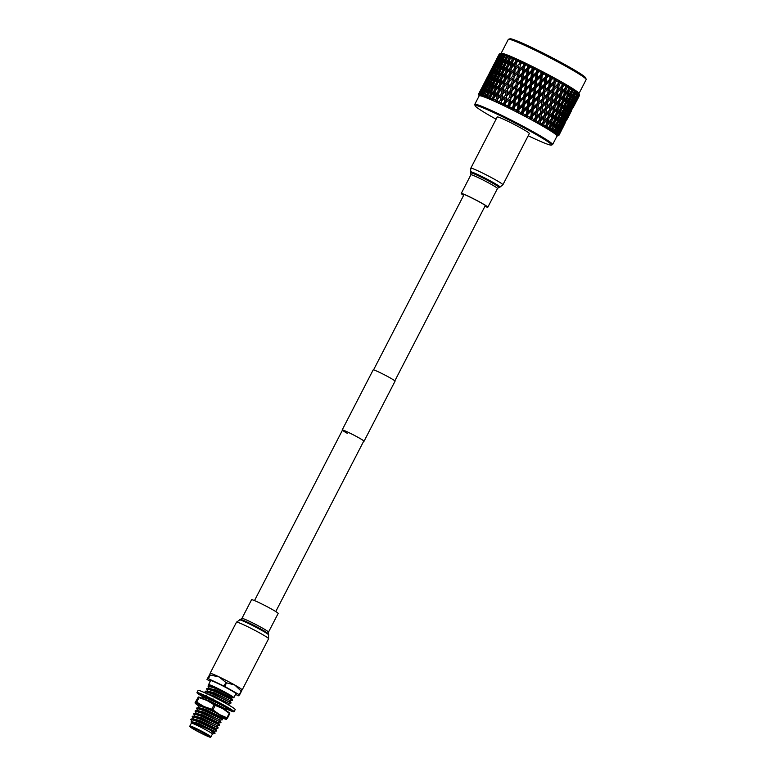 <?xml version="1.0" encoding="UTF-8"?>
<svg xmlns="http://www.w3.org/2000/svg" width="776" height="776" viewBox="0 0 776 776"><rect width="100%" height="100%" fill="white"/><g stroke="black" fill="none" stroke-linecap="round" stroke-linejoin="round"><path stroke-width="1.16" d="M275.761 611.556L363.75 441.088A11.97 0.766 -152.7 0 0 358.978 437.897A11.97 0.766 -152.7 0 0 348.23 432.329A11.97 0.766 -152.7 0 0 342.478 430.108A11.97 0.766 -152.7 0 0 347.25 433.309M363.663 441.253A12.309 0.786 -152.7 0 0 364.051 441.243L395.052 381.181A12.309 0.786 -152.7 0 0 390.153 377.893A12.309 0.786 -152.7 0 0 379.095 372.17A12.309 0.786 -152.7 0 0 373.178 369.89L342.177 429.952A12.309 0.786 -152.7 0 0 342.4 430.273M364.051 441.243A12.309 0.786 -152.7 0 0 359.152 437.955A12.309 0.786 -152.7 0 0 348.094 432.232A12.309 0.786 -152.7 0 0 342.177 429.952M198.511 705.064A14.23 0.912 27.3 0 1 198.278 704.627A14.23 0.912 27.3 0 1 208.569 709.002A14.23 0.912 27.3 0 1 222.188 716.549A14.23 0.912 27.3 0 1 223.507 717.654A14.23 0.912 27.3 0 1 221.47 717.199M198.404 697.003L198.607 697.032A17.664 1.125 27.3 0 1 206.95 700.447L199.034 697.653A20.04 1.28 27.3 0 0 198.404 697.411L195.193 703.066A17.664 1.125 -152.7 0 0 195.329 703.395A17.664 1.125 -152.7 0 0 196.813 704.55A17.664 1.125 -152.7 0 0 198.016 705.326M198.287 697.061L195.077 702.716M229.512 713.493A20.04 1.28 27.3 0 1 229.764 713.658L227.455 718.139A20.04 1.28 27.3 0 0 227.203 717.965A20.04 1.28 27.3 0 0 226.941 717.79L229.25 713.319A20.04 1.28 27.3 0 1 229.512 713.493M214.079 704.773A20.04 1.28 27.3 0 1 215.224 705.365L212.915 709.836A20.04 1.28 27.3 0 0 211.77 709.245L214.079 704.773L206.95 700.447A17.664 1.125 27.3 0 1 222.634 708.575A17.664 1.125 27.3 0 1 229.512 712.989L229.783 713.27M196.095 701.882A20.04 1.28 27.3 0 1 196.726 702.135L199.034 697.653M226.941 717.79L219.53 714.58L212.915 709.836M229.25 713.319L222.634 708.575L215.224 705.365M226.437 718.974L227.455 718.139M211.77 709.245L203.855 706.451L196.726 702.135M221.218 717.46A17.664 1.125 -152.7 0 0 226.233 719.342A17.664 1.125 -152.7 0 0 226.553 719.323A17.664 1.125 -152.7 0 0 219.53 714.58A17.664 1.125 -152.7 0 0 203.855 706.451A17.664 1.125 27.3 0 0 195.193 703.066M225.603 708.983L227.96 709.215M230.036 710.088A17.499 1.115 -152.7 0 0 231.073 710.205A17.499 1.115 -152.7 0 0 224.099 705.539A17.499 1.115 -152.7 0 0 208.375 697.401A17.499 1.115 -152.7 0 0 199.975 694.161A17.499 1.115 -152.7 0 0 201.071 695.228M226.301 708.944A20.884 1.339 -152.7 0 0 228.163 709.778L230.996 710.234M228.28 709.827A20.884 1.339 -152.7 0 0 234.08 711.767A20.884 1.339 -152.7 0 0 225.758 706.189A20.884 1.339 -152.7 0 0 206.998 696.47A20.884 1.339 -152.7 0 0 196.959 692.609A20.884 1.339 -152.7 0 0 201.935 696.237M234.08 711.767L235.215 709.565A20.884 1.339 -152.7 0 0 226.893 703.987A20.884 1.339 -152.7 0 0 208.133 694.268A20.884 1.339 -152.7 0 0 198.103 690.407L196.959 692.609M202.002 696.276A20.884 1.339 -152.7 0 0 202.759 696.722M227.135 708.983A17.499 1.115 -152.7 0 0 228.289 709.458M230.501 706.092L230.006 705.791M228.697 708.43L228.154 709.807M225.535 706.364L225.942 708.042L228.978 708.469M226.97 704.026L226.223 703.609M218.686 702.581L219.579 704.375L221.887 704.307M218.764 699.574L219.55 699.331L219.996 700.214M210.131 698.109L211.499 700.194L212.372 699.331M211.499 700.194L213.419 699.079M209.859 695.092L211.528 695.296L211.935 696.101M206.261 695.723L204.777 697.11L204.059 695.442M204.263 692.502L205.718 693.152M203.322 694.336L201.993 696.295L200.092 694.103M201.993 696.295L202.788 694.539M202.885 696.722L202.187 696.004M204.292 696.654L204.321 696.169M233.198 697.653A14.22 0.912 -152.7 0 0 233.848 697.692A14.22 0.912 -152.7 0 0 228.173 693.899A14.22 0.912 -152.7 0 0 215.398 687.284A14.22 0.912 -152.7 0 0 208.56 684.645A14.22 0.912 -152.7 0 0 209.51 685.557M233.848 697.692L235.914 693.695A14.22 0.912 -152.7 0 0 230.239 689.893A14.22 0.912 -152.7 0 0 217.464 683.278A14.22 0.912 -152.7 0 0 210.636 680.639L208.56 684.645M205.155 733.873A10.156 0.65 -152.7 0 0 196.027 729.139A10.156 0.65 -152.7 0 0 191.148 727.257A10.156 0.65 -152.7 0 0 195.193 729.973A10.156 0.65 -152.7 0 0 204.321 734.697A10.156 0.65 -152.7 0 0 209.2 736.579A10.156 0.65 -152.7 0 0 205.155 733.873M212.372 734.077A11.853 0.757 -152.7 0 0 212.42 734.038A11.853 0.757 -152.7 0 0 207.696 730.876A11.853 0.757 -152.7 0 0 197.046 725.366A11.853 0.757 -152.7 0 0 191.352 723.164L191.138 721.699L209.297 729.702C216.155 733.475 216.902 734.164 211.538 731.768M190.741 719.439L191.206 718.974L198.093 721.302L216.708 730.614L197.919 721.651L190.76 719.4L192.079 721.709M191.827 721.758L198.19 723.232L214.186 731.099L216.533 730.992M192.176 716.655L192.642 716.19L199.529 718.518L218.143 727.83L199.354 718.867L192.196 716.626L193.515 718.925M193.602 713.871L194.078 713.416L200.965 715.734L219.579 725.046L200.79 716.083L193.631 713.842L194.951 716.141M194.698 716.2L201.052 717.674L217.037 725.541L219.404 725.424M195.038 711.097L195.513 710.632L202.4 712.96L221.014 722.272L202.226 713.309L195.067 711.058L196.386 713.367M196.474 708.313L196.949 707.848L203.836 710.176L222.45 719.488L203.651 710.525L196.503 708.284L197.822 710.583M197.57 710.632L203.923 712.116L219.909 719.982L222.275 719.866M214.583 712.125L205.087 707.741L197.909 705.529L198.384 705.074L205.126 707.334M197.909 705.529L199.257 707.799M219.414 704.036L209.394 699.399L202.216 697.188L202.691 696.732L211.295 699.807M211.79 700.02L219.133 703.463M220.879 704.336L225.651 706.839M228.183 708.362L227.329 708.236M225.777 707.353L220.054 704.356M202.216 697.188L203.564 699.457M225.544 703.231L226.243 703.599M226.99 703.997L229.589 705.539M205.087 691.629L205.553 691.164L212.449 693.492L231.054 702.804L212.265 693.841L205.106 691.6L206.435 693.899M206.503 693.511L212.537 695.432L228.542 703.289L230.889 703.182M206.523 688.846L206.988 688.39L213.885 690.708L232.49 700.02L213.701 691.057L206.542 688.816L207.871 691.115M207.619 691.173L213.972 692.648L229.958 700.515L232.325 700.398M207.958 686.062L208.424 685.606L215.321 687.934L229.977 694.947A14.114 0.902 -152.7 0 1 233.741 697.585L215.136 688.273L207.978 686.033L209.307 688.331M191.138 721.699L198.006 723.581L214.166 731.108M191.206 718.974L193.544 718.867L199.442 720.807L215.437 728.664L217.94 728.218M193.263 718.983L199.626 720.458L215.621 728.315M192.642 716.19L194.98 716.093L200.877 718.023L217.057 725.531M194.078 713.416L196.415 713.309L202.313 715.239L218.308 723.106L220.811 722.66M196.134 713.416L202.487 714.89L218.493 722.757M195.513 710.632L197.851 710.525L203.749 712.465L219.928 719.973M196.949 707.848L199.286 707.751L205.184 709.681L221.179 717.538L223.682 717.092M199.005 707.857L205.359 709.332L221.364 717.189M205.882 699.942L225.486 709.196L227.989 708.75M203.942 699.06L209.666 700.99L225.671 708.847M205.281 696.635L209.995 698.177M205.63 696.314L206.397 696.479M207.667 694.054L211.043 695.238M211.615 695.461L228.522 703.298M205.553 691.164L207.89 691.067L213.798 692.997L229.977 700.505M206.988 688.39L209.326 688.283L215.233 690.213L231.229 698.08L233.741 697.585M209.054 688.39L215.408 689.864L231.403 697.731M214.001 731.428L215.097 733.213L212.401 734.057M210.471 685.683C209.113 684.17 222.887 690.737 229.948 694.937M210.335 673.481L206.969 679.427L210.374 673.461A17.78 1.135 27.3 0 1 210.403 673.452A17.78 1.135 27.3 0 1 219.055 676.895A17.78 1.135 27.3 0 1 234.827 685.072A17.78 1.135 27.3 0 1 241.908 689.718L241.957 689.835M209.889 674.936A20.312 1.3 27.3 0 1 210.267 675.081L208.395 678.699A20.312 1.3 -152.7 0 0 208.016 678.554M208.395 678.699L224.021 686.091L225.894 682.473L219.055 676.895L210.267 675.081M225.894 682.473A20.312 1.3 27.3 0 1 226.573 682.822L224.701 686.45A20.312 1.3 -152.7 0 0 224.021 686.091M241.142 691.086A20.312 1.3 27.3 0 1 241.443 691.29L239.571 694.908A20.312 1.3 -152.7 0 0 239.27 694.704L241.142 691.086L234.827 685.072L226.573 682.822M241.889 689.845L241.443 691.29M239.571 694.908L238.523 695.781A20.312 1.3 -152.7 0 1 238.145 695.635L235.545 694.404M210.277 681.328L207.27 679.63A20.312 1.3 -152.7 0 1 206.969 679.427M224.701 686.45L239.27 694.704M241.928 690.01A18.061 1.154 -152.7 0 0 242.16 689.942A18.061 1.154 -152.7 0 0 230.986 682.928A18.061 1.154 -152.7 0 0 212.711 674.063A18.061 1.154 -152.7 0 0 210.063 673.374A18.061 1.154 -152.7 0 0 210.189 673.655M241.928 618.414A14.957 0.96 -152.7 0 1 244.12 618.986A14.957 0.96 -152.7 0 1 259.252 626.319A14.957 0.96 -152.7 0 1 268.506 632.13L278.157 613.438A14.957 0.96 -152.7 0 0 268.903 607.627A14.957 0.96 -152.7 0 0 253.771 600.294A14.957 0.96 -152.7 0 0 251.57 599.722L241.928 618.414L236.505 622.148L210.063 673.374M463.699 195.251A13.832 0.883 27.3 0 1 462.253 194A13.832 0.883 27.3 0 1 464.281 194.524A13.832 0.883 27.3 0 1 478.268 201.314A13.832 0.883 27.3 0 1 486.824 206.688A13.832 0.883 27.3 0 1 484.971 206.222M497.241 116.972A18.061 1.154 27.3 0 1 499.899 117.661A18.061 1.154 27.3 0 1 518.164 126.527A18.061 1.154 27.3 0 1 529.339 133.55L502.906 184.775A18.061 1.154 27.3 0 0 491.732 177.752A18.061 1.154 27.3 0 0 473.457 168.896A18.061 1.154 27.3 0 0 470.799 168.208L497.241 116.972M463.641 195.368A14.957 0.96 27.3 0 1 461.245 193.486A14.957 0.96 27.3 0 1 463.447 194.049A14.957 0.96 27.3 0 1 478.579 201.391A14.957 0.96 27.3 0 1 487.832 207.202A14.957 0.96 27.3 0 1 485.63 206.629A14.957 0.96 27.3 0 1 484.913 206.338M508.474 39.285L509.987 38.8A42.68 2.726 27.3 0 1 516.098 40.546A42.68 2.726 27.3 0 1 558.109 60.858A42.68 2.726 27.3 0 1 585.686 77.872L586.171 79.385A43.815 2.803 -152.7 0 0 557.866 61.925A43.815 2.803 -152.7 0 0 514.74 41.07A43.815 2.803 -152.7 0 0 508.474 39.285A43.815 2.803 -152.7 0 0 508.309 39.401L501.112 53.331M578.974 93.518L586.171 79.588A43.815 2.803 -152.7 0 0 586.171 79.385M552.609 144.598L557.032 136.033A43.815 2.803 -152.7 0 0 529.93 119.009A43.815 2.803 -152.7 0 0 485.611 97.514A43.815 2.803 -152.7 0 0 479.17 95.846L474.747 104.411A43.815 2.803 27.3 0 1 481.188 106.079A43.815 2.803 27.3 0 1 525.507 127.574A43.815 2.803 27.3 0 1 552.609 144.598A43.815 2.803 27.3 0 1 552.454 144.714L551.309 145.083A42.961 2.745 27.3 0 1 545.159 143.327A42.961 2.745 27.3 0 1 528.204 135.761M558.322 135.684L556.906 136.139M559.622 133.598L561.863 129.611L558.846 135.451A45.153 2.891 -152.7 0 1 558.827 135.49L558.642 135.548M558.846 135.451A45.153 2.891 -152.7 0 0 558.865 135.354L559.719 133.647M559.147 132.987L561.708 129.175L558.778 135.102L557.061 135.693L558.865 135.354M558.778 135.102A45.153 2.891 -152.7 0 0 558.613 134.859L559.399 133.123M558.167 132.124L561.058 128.476L558.235 134.452L556.557 135.082L558.613 134.859M558.235 134.452A45.153 2.891 -152.7 0 0 557.857 134.122L558.575 132.337M555.936 130.62L557.255 131.319L559.913 127.536L558.216 132.046L557.187 133.569L555.567 134.238L557.857 134.122M557.187 133.569A45.153 2.891 -152.7 0 0 556.615 133.123L557.255 131.319M554.132 129.369L555.471 130.067L558.283 126.362L556.751 130.95L554.112 133.152L556.023 132.841L554.84 133.676L556.615 133.123M555.655 132.434A45.153 2.891 -152.7 0 0 554.888 131.901L555.471 130.067M553.822 126.449L555.082 121.735L558.119 118.127L556.809 122.831L551.891 127.914L553.23 128.603L556.198 124.965L554.821 129.631L552.202 131.852L554.161 131.561L553.143 132.483L554.888 131.901M553.666 131.086A45.153 2.891 -152.7 0 0 552.706 130.465L553.23 128.603M551.096 124.761L552.221 119.979L555.393 116.439L554.229 121.201L549.243 126.275L550.572 126.944L553.676 123.374L552.444 128.098L549.864 130.358L551.862 130.067L550.999 131.076L552.706 130.465M551.232 129.534A45.153 2.891 -152.7 0 0 550.106 128.835L550.572 126.944M547.992 122.909L548.991 118.068L552.289 114.576L551.241 119.397L546.226 124.47L547.517 125.111L550.756 121.589L549.66 126.381L547.128 128.671L549.146 128.379L548.438 129.476L550.106 128.835M548.389 127.788A45.153 2.891 -152.7 0 0 547.099 127.021L547.517 125.111M544.539 120.901L545.421 116.022L548.836 112.569L547.904 117.438L542.87 122.521L544.122 123.122L547.468 119.659L546.488 124.499L544.034 126.837L546.042 126.527L545.509 127.701L547.099 127.021M545.179 125.887A45.153 2.891 -152.7 0 0 543.743 125.052L544.122 123.122M543.86 117.583L544.209 115.44L539.223 120.455L540.406 121.007L543.86 117.583L542.987 122.472L540.6 124.858L542.599 124.529L542.22 125.78L543.743 125.052M541.629 123.84A45.153 2.891 -152.7 0 0 540.077 122.957L540.406 121.007M539.97 115.401L540.426 113.315L535.324 118.291L536.429 118.796L539.97 115.401L539.184 120.328L536.895 122.763L538.845 122.404L538.641 123.743L540.077 122.957M537.797 121.677A45.153 2.891 -152.7 0 0 536.129 120.755L536.429 118.796M535.847 113.141L536.429 111.123L531.23 116.061L532.249 116.516L535.847 113.141L535.139 118.088L532.947 120.581L534.848 120.183L534.8 121.599L536.129 120.755M533.723 119.436A45.153 2.891 -152.7 0 0 531.977 118.486L532.249 116.516M531.55 110.832L532.249 108.873L526.991 113.8L527.903 114.188L531.55 110.832L530.9 115.789L528.815 118.35L530.638 117.894L530.745 119.388L531.977 118.486M529.455 117.127A45.153 2.891 -152.7 0 0 527.651 116.157L527.903 114.188M527.137 108.485L527.961 106.603L522.655 111.531L523.451 111.851L527.137 108.485L526.516 113.451L524.547 116.08L526.293 115.566L526.535 117.127L527.651 116.157M525.051 114.79A45.153 2.891 -152.7 0 0 523.208 113.82L523.451 111.851M522.646 106.157L523.596 104.333L518.281 109.27L518.95 109.523L522.646 106.157L522.044 111.113L520.201 113.81L521.841 113.238L522.219 114.858L523.208 113.82M520.58 112.452A45.153 2.891 -152.7 0 0 518.717 111.492L518.95 109.523M518.145 103.858L519.231 102.102L513.925 107.069L518.145 103.858L517.543 108.805L516.079 110.143L515.827 111.56L517.35 110.919L517.844 112.598L518.717 111.492M516.079 110.143A45.153 2.891 -152.7 0 0 514.216 109.203L514.459 107.243M513.693 101.627L514.905 99.929L509.648 104.944L513.693 101.627L513.062 106.545L511.607 107.893L511.481 109.377L512.878 108.659L513.489 110.376L514.216 109.203M511.607 107.893A45.153 2.891 -152.7 0 0 509.783 106.991L510.036 105.041M509.337 99.483L505.486 102.917L509.337 99.483L508.668 104.362L507.223 105.73L507.223 107.263L508.474 106.467L509.182 108.223L509.783 106.991M507.223 105.73A45.153 2.891 -152.7 0 0 505.457 104.867L505.729 102.927M505.137 97.456L501.5 101.016L505.137 97.456L504.41 102.296L502.993 103.683L503.1 105.264L504.196 104.391L504.982 106.176L505.457 104.867M502.993 103.683A45.153 2.891 -152.7 0 0 501.296 102.868L501.597 100.958M498.958 101.772A45.153 2.891 -152.7 0 0 497.358 101.026L497.688 99.134L501.15 95.574L500.345 100.366L498.958 101.772L499.162 103.402L500.113 102.432L500.957 104.246L501.296 102.868M495.166 100.017A45.153 2.891 -152.7 0 0 493.681 99.347L494.06 97.485L497.416 93.867L496.524 98.591L495.166 100.017L495.466 101.695L496.252 100.638L497.144 102.461L497.358 101.026M491.674 98.455A45.153 2.891 -152.7 0 0 490.325 97.873L490.752 96.03L493.992 92.344L492.983 97L491.674 98.455L492.062 100.162L492.673 99.027L493.594 100.841L493.681 99.347M488.521 97.097A45.153 2.891 -152.7 0 0 487.328 96.602L487.803 94.788L490.917 91.025L489.782 95.613L488.521 97.097L488.977 98.824L489.433 97.611L490.354 99.415L490.325 97.873M485.747 95.962A45.153 2.891 -152.7 0 0 485.223 95.758A45.153 2.891 -152.7 0 0 484.719 95.564L485.252 93.78L488.23 89.938L486.959 94.449L485.747 95.962L486.261 97.708L486.552 96.408L487.464 98.203L487.328 96.602M579.497 95.438A45.153 2.891 -152.7 0 0 579.517 95.409A45.153 2.891 -152.7 0 0 579.536 95.322L578.935 93.401A43.815 2.803 -152.7 0 0 550.64 75.932A43.815 2.803 -152.7 0 0 507.504 55.086A43.815 2.803 -152.7 0 0 501.238 53.292A43.815 2.803 -152.7 0 0 501.199 53.311L501.238 53.292M579.517 95.196L579.439 95.041A45.153 2.891 -152.7 0 0 579.294 94.837L578.712 93.072L579.119 94.633A45.153 2.891 -152.7 0 0 579.109 94.623L578.392 92.722L578.877 94.391A45.153 2.891 -152.7 0 0 578.557 94.1L577.965 92.344L578.217 93.818A45.153 2.891 -152.7 0 0 578.207 93.799L577.393 91.869L577.819 93.498A45.153 2.891 -152.7 0 0 577.325 93.11L576.733 91.374L576.84 92.761A45.153 2.891 -152.7 0 0 576.81 92.742L575.918 90.782L576.277 92.363A45.153 2.891 -152.7 0 0 575.608 91.898L575.045 90.181L574.977 91.471A45.153 2.891 -152.7 0 0 574.948 91.452L573.997 89.473L574.269 91.005A45.153 2.891 -152.7 0 0 573.445 90.472L572.921 88.774L572.678 89.977A45.153 2.891 -152.7 0 0 572.639 89.958L571.65 87.969L571.825 89.444A45.153 2.891 -152.7 0 0 570.855 88.842L570.37 87.184L569.953 88.289A45.153 2.891 -152.7 0 0 569.914 88.26L568.905 86.281L568.973 87.698A45.153 2.891 -152.7 0 0 567.857 87.028L567.44 85.418L566.849 86.427A45.153 2.891 -152.7 0 0 566.8 86.398L565.791 84.438L565.752 85.787A45.153 2.891 -152.7 0 0 564.511 85.069L564.171 83.498L563.395 84.429A45.153 2.891 -152.7 0 0 563.337 84.39L562.357 82.46L562.193 83.74A45.153 2.891 -152.7 0 0 560.844 82.974L560.592 81.461L559.642 82.295A45.153 2.891 -152.7 0 0 559.583 82.266L558.642 80.364L558.351 81.577A45.153 2.891 -152.7 0 0 556.916 80.782L556.761 79.317L555.635 80.073A45.153 2.891 -152.7 0 0 555.567 80.035L554.685 78.182L554.268 79.327A45.153 2.891 -152.7 0 0 552.764 78.502L552.716 77.105L551.416 77.784A45.153 2.891 -152.7 0 0 551.358 77.746L550.553 75.941L550 77.018A45.153 2.891 -152.7 0 0 548.438 76.184L548.506 74.855L547.061 75.447A45.153 2.891 -152.7 0 0 546.993 75.418L546.285 73.671L545.596 74.68A45.153 2.891 -152.7 0 0 544.005 73.846L544.189 72.575L542.599 73.109A45.153 2.891 -152.7 0 0 542.531 73.08L541.929 71.402L541.115 72.343A45.153 2.891 -152.7 0 0 539.504 71.518L539.824 70.315L538.098 70.791A45.153 2.891 -152.7 0 0 538.03 70.752L537.564 69.161L536.614 70.034A45.153 2.891 -152.7 0 0 535.013 69.229L535.459 68.094L533.607 68.521A45.153 2.891 -152.7 0 0 533.539 68.482L533.219 66.969L532.152 67.793A45.153 2.891 -152.7 0 0 530.571 67.008L531.153 65.95L529.203 66.329A45.153 2.891 -152.7 0 0 529.135 66.29L528.96 64.864L527.777 65.63A45.153 2.891 -152.7 0 0 526.244 64.883L526.952 63.894L524.915 64.243A45.153 2.891 -152.7 0 0 524.848 64.204L524.838 62.875L523.548 63.583A45.153 2.891 -152.7 0 0 522.073 62.885L522.917 61.954L520.812 62.284A45.153 2.891 -152.7 0 0 520.754 62.255L520.909 61.013L519.513 61.673A45.153 2.891 -152.7 0 0 518.125 61.032L519.105 60.169L516.942 60.48A45.153 2.891 -152.7 0 0 516.884 60.46L517.223 59.306L515.73 59.927A45.153 2.891 -152.7 0 0 514.449 59.354L515.545 58.549L513.363 58.86A45.153 2.891 -152.7 0 0 513.305 58.84L513.819 57.783L512.247 58.375A45.153 2.891 -152.7 0 0 511.083 57.86L512.296 57.114L510.104 57.443A45.153 2.891 -152.7 0 0 510.055 57.424L510.744 56.454L509.105 57.017A45.153 2.891 -152.7 0 0 508.076 56.59L509.395 55.891L507.213 56.231A45.153 2.891 -152.7 0 0 507.165 56.221L508.037 55.338L506.35 55.891A45.153 2.891 -152.7 0 0 505.894 55.717A45.153 2.891 -152.7 0 0 505.457 55.542L506.883 54.892L504.662 55.348L505.739 54.456L504.002 54.999L503.333 57.114L500.452 61.013L501.927 56.619L503.265 54.737L504.778 54.116L502.644 54.524A45.153 2.891 -152.7 0 0 502.644 54.524L503.867 53.816L502.101 54.349L498.628 60.412L501.529 54.184L503.12 53.593L500.665 53.961L497.29 60.072L500.277 53.883L501.927 53.321L499.967 53.845A45.153 2.891 -152.7 0 0 499.967 53.845L501.5 53.282L499.725 53.835L496.427 59.995L499.511 53.845L501.209 53.302L499.366 53.893M496.097 119.194A42.961 2.745 27.3 0 1 475.116 105.759A42.961 2.745 27.3 0 1 481.43 107.195A42.961 2.745 27.3 0 1 526.05 128.903A42.961 2.745 27.3 0 1 551.309 145.083M475.116 105.759L474.747 104.614A43.815 2.803 27.3 0 1 474.747 104.411M481.586 88.241L478.617 94.003A45.153 2.891 -152.7 0 0 478.598 94.032A45.153 2.891 -152.7 0 0 478.569 94.129L479.131 95.923M487.852 76.106L483.545 84.468M480.538 90.385L484.835 82.052L480.548 90.559M481.945 88.066L479.073 93.877A45.153 2.891 -152.7 0 0 478.821 93.896L482.235 87.892M494.108 63.971L489.811 72.323M486.795 78.25L491.092 69.918L486.814 78.424M483.904 84.264L488.211 75.922L483.923 84.594M481.139 90.336L485.436 82.004L481.178 90.802M482.798 88.144L480.034 94.012A45.153 2.891 -152.7 0 0 479.578 93.925L483.332 87.824M499.337 53.942L499.278 53.961A45.153 2.891 -152.7 0 0 499.259 53.99L496.077 60.188M496.64 59.063L499.259 53.99A45.153 2.891 -152.7 0 0 499.249 54.019M493.061 66.125L497.358 57.783L493.07 66.299M490.17 72.129L494.467 63.797L490.19 72.449M487.406 78.201L491.703 69.869L487.435 78.667M484.757 84.341L489.064 76.009L484.796 84.953M482.245 90.549L486.542 82.217L482.284 91.277M484.146 88.493L481.479 94.41A45.153 2.891 -152.7 0 0 480.819 94.216L484.884 88.018M486.203 87.174L484.884 86.514M486.542 82.217L487.183 81.819M489.064 76.009L489.598 75.679M493.662 66.067L497.969 57.734L493.691 66.542M491.024 72.207L495.321 63.874L491.062 72.808M488.502 78.415L492.799 70.082L488.55 79.142M486.106 84.691L487.735 80.374L490.413 76.349L486.145 85.544M483.826 91.015L485.378 86.669L488.123 82.692L483.865 91.995M485.96 89.085L483.39 95.06A45.153 2.891 -152.7 0 0 482.546 94.759L483.138 93.013L486.891 88.483M487.968 87.756L486.63 87.077M488.123 82.692L488.967 82.149M490.16 81.364L488.831 80.694M490.413 76.349L491.15 75.883M492.469 75.039L491.15 74.38M492.799 70.082L493.449 69.694M495.321 63.874L495.854 63.554M494.768 66.28L499.065 57.948L494.807 67.017M492.372 72.556L494.002 68.239L496.669 64.224L492.411 73.41M490.092 78.89L491.644 74.525L494.39 70.558L490.122 79.86M487.92 85.292L489.394 80.888L492.226 76.95L490.801 81.383L487.92 85.292L487.949 86.388M485.873 91.743L487.27 87.31L490.17 83.42L488.822 87.892L485.873 91.743L485.892 92.955M488.23 89.938L489.326 89.182M490.17 88.58L488.822 87.892M490.17 83.42L491.189 82.731M492.149 82.072L490.801 81.383M492.226 76.95L493.158 76.339M494.234 75.621L492.896 74.942M494.39 70.558L495.233 70.024M496.417 69.239L495.088 68.569M496.669 64.224L497.416 63.748M498.725 62.904L497.406 62.245M499.065 57.948L499.715 57.55M497.29 60.072L497.329 60.673M502.101 54.349A45.153 2.891 -152.7 0 0 501.529 54.184M496.349 66.755L497.901 62.4L500.656 58.423L496.388 67.735M494.186 73.148L495.66 68.754L498.483 64.825L497.067 69.258L494.186 73.148L494.215 74.244M492.139 79.608L493.536 75.165L496.436 71.285L495.088 75.747L492.139 79.608L492.149 80.82M490.19 86.136L491.518 81.655L494.496 77.804L493.216 82.314L490.19 86.136L490.19 87.465M488.356 92.713L489.607 88.192L492.653 84.39L491.45 88.939L488.356 92.713L488.327 94.148M490.917 91.025L492.779 89.638L491.45 88.939M492.653 84.39L494.564 83.013L493.216 82.314M494.496 77.804L495.592 77.047M496.436 76.446L495.088 75.747M496.436 71.285L497.455 70.606M498.405 69.947L497.067 69.258M498.483 64.825L499.424 64.214M500.491 63.486L499.152 62.807M500.656 58.423L501.49 57.88M502.683 57.094L501.354 56.425M498.628 60.412L498.677 61.275M501.024 54.145L501.073 54.883M504.002 54.999A45.153 2.891 -152.7 0 0 503.265 54.737M498.396 67.483L499.792 63.04L502.702 59.141L501.354 63.622L498.396 67.483L498.405 68.695M496.456 74.001L497.775 69.52L500.753 65.669L499.482 70.189L496.456 74.001L496.456 75.321M494.622 80.588L495.874 76.058L498.92 72.255L497.717 76.805L494.622 80.588L494.593 82.013M492.876 87.232L494.06 82.663L497.183 78.89L496.048 83.488L492.876 87.232L492.779 89.638M491.247 93.915L492.353 89.318L495.544 85.593L494.467 90.22L491.247 93.915L491.101 96.311L489.782 95.613M493.992 92.344L495.767 90.918L494.467 90.22M495.544 85.593L497.368 84.186L496.048 83.488M497.183 78.89L499.046 77.503L497.717 76.805M498.92 72.255L500.821 70.888L499.482 70.189M500.753 65.669L501.849 64.912M502.693 64.311L501.354 63.622M502.702 59.141L503.721 58.462M504.672 57.802L503.333 57.114M500.452 61.013L500.481 62.109M502.615 54.621L502.654 55.6M506.35 55.891L505.748 58.045L502.722 61.867L504.041 57.385L505.457 55.542M500.879 68.453L502.13 63.923L505.186 60.121L503.983 64.67L500.879 68.453L500.85 69.888M499.143 75.088L500.326 70.529L503.44 66.755L502.305 71.353L499.143 75.088L499.046 77.503M497.503 81.79L498.619 77.183L501.8 73.458L500.733 78.085L497.503 81.79L497.368 84.186M495.961 88.542L497.009 83.895L500.258 80.2L499.249 84.875L495.961 88.542L495.767 90.918M494.496 95.341L495.486 90.666L498.793 87.009L497.843 91.713L494.496 95.341L494.264 97.698L492.983 97M497.416 93.867L499.094 92.392L497.843 91.713M498.793 87.009L500.53 85.564L499.249 84.875M500.258 80.2L502.033 78.783L500.733 78.085M501.8 73.458L503.624 72.052L502.305 71.353M503.44 66.755L505.312 65.368L503.983 64.67M505.186 60.121L507.087 58.743L505.748 58.045M502.722 61.867L502.712 63.186M504.662 55.348L504.672 56.561M509.105 57.017L508.571 59.218L505.409 62.953L506.592 58.394L508.076 56.59M503.769 69.656L504.885 65.048L508.067 61.323L507 65.95L503.769 69.656L503.624 72.052M502.217 76.407L503.275 71.77L506.524 68.075L505.506 72.74L502.217 76.407L502.033 78.783M500.762 83.207L501.752 78.531L505.06 74.874L504.109 79.579L500.762 83.207L500.53 85.564M499.385 90.064L500.316 85.35L503.682 81.722L502.78 86.466L499.385 90.064L499.094 92.392M498.085 96.961L498.968 92.218L502.382 88.629L501.529 93.401L498.085 96.961L497.746 99.27L496.524 98.591M501.15 95.574L502.722 94.061L501.529 93.401M502.382 88.629L504.012 87.135L502.78 86.466M503.682 81.722L505.36 80.258L504.109 79.579M505.06 74.874L506.786 73.429L505.506 72.74M506.524 68.075L508.299 66.649L507 65.95M508.067 61.323L509.89 59.917L508.571 59.218M505.409 62.953L505.312 65.368M507.145 56.318L507.116 57.744M512.247 58.375L511.772 60.606L508.484 64.272L509.541 59.626L511.083 57.86M507.019 71.082L508.018 66.397L511.326 62.74L510.365 67.444L507.019 71.082L506.786 73.429M505.642 77.93L506.582 73.216L509.948 69.597L509.046 74.331L505.642 77.93L505.36 80.258M504.342 84.826L505.234 80.083L508.639 76.494L507.795 81.257L504.342 84.826L504.012 87.135M503.11 91.781L503.954 86.999L507.417 83.439L506.612 88.231L503.11 91.781L502.722 94.061L506.243 90.433L505.477 95.254L501.946 98.756L502.741 93.964L501.5 101.016L500.345 100.366M510.346 92.383L509.648 97.252L506.049 100.715L506.767 95.865L511.743 90.782L506.592 95.884L505.477 95.254M501.946 98.756L500.957 104.246M511.403 85.321L510.676 90.171L507.106 93.653L507.853 88.823L512.858 83.75L507.766 88.881L506.612 88.231M507.417 83.439L508.988 81.916L507.795 81.257M508.639 76.494L510.268 75.01L509.046 74.331M509.948 69.597L511.627 68.123L510.365 67.444M511.326 62.74L513.052 61.294L511.772 60.606M508.484 64.272L508.299 66.649M510.026 57.521L509.89 59.917M515.73 59.927L515.312 62.196L511.908 65.795L512.849 61.081L514.449 59.354M510.608 72.701L511.491 67.948L514.905 64.359L514.052 69.122L510.608 72.701L510.268 75.01M509.376 79.637L510.21 74.865L513.673 71.305L512.868 76.106L509.376 79.637L508.988 81.916L512.509 78.298L511.743 83.11L508.212 86.621L509.007 81.819M514.633 94.468L513.984 99.376L510.336 102.801L510.996 97.912L515.904 92.81L510.676 97.854L509.648 97.252M506.049 100.715L505.486 102.917L503.1 105.264M507.106 93.653L506.767 95.865M515.603 87.339L514.934 92.237L511.297 95.681L511.985 90.802L516.942 85.709L511.743 90.782L510.676 90.171M508.212 86.621L507.853 88.823M516.612 80.248L515.914 85.117L512.315 88.58L513.033 83.721L518.009 78.657L512.858 83.75L511.743 83.11M517.67 73.186L516.932 78.037L513.363 81.519L514.119 76.698L519.125 71.615L514.022 76.756L512.868 76.106M513.673 71.305L515.245 69.791L514.052 69.122M514.905 64.359L516.535 62.866L515.312 62.196M511.908 65.795L511.627 68.123M513.285 58.947L513.052 61.294M519.513 61.673L519.134 63.962L515.642 67.502L516.476 62.73L518.125 61.032M514.469 74.496L515.264 69.685L518.775 66.154L518.009 70.985L514.469 74.496L514.119 76.698M519.037 96.66L518.426 101.608L514.74 104.993L515.361 100.065L520.192 94.944L514.905 99.929L513.984 99.376M510.336 102.801L509.648 104.944L507.223 107.263M511.297 95.681L510.996 97.912M519.959 89.483L519.328 94.41L515.652 97.824L516.292 92.907L521.171 87.795L515.904 92.81L514.934 92.237M512.315 88.58L511.985 90.802M520.89 82.343L520.25 87.242L516.593 90.666L517.262 85.767L522.17 80.675L516.942 85.709L515.914 85.117M513.363 81.519L513.033 83.721M521.86 75.214L521.191 80.103L517.563 83.546L518.252 78.667L523.199 73.584L518.009 78.657L516.932 78.037M522.878 68.113L522.18 72.983L518.572 76.455L519.289 71.596L524.275 66.513L519.125 71.615L518.009 70.985M515.642 67.502L515.264 69.685M522.917 61.954L520.289 64.612L519.134 63.962M516.865 60.567L516.535 62.866M523.548 63.583L523.199 65.902L519.629 69.384L520.386 64.553L522.073 62.885M523.528 98.93L522.917 103.897L519.231 107.263L519.833 102.316L524.547 97.145L519.231 102.102L518.426 101.608M514.74 104.993L513.925 107.069L511.481 109.377M515.652 97.824L515.361 100.065M524.411 91.723L523.8 96.67L520.104 100.056L520.725 95.108L525.497 89.968L520.192 94.944L519.328 94.41M516.593 90.666L516.292 92.907M525.303 84.535L524.692 89.463L521.006 92.858L521.627 87.931L526.448 82.809L521.171 87.795L520.25 87.242M517.563 83.546L517.262 85.767M526.215 77.358L525.585 82.285L521.918 85.69L522.558 80.772L527.428 75.66L522.17 80.675L521.191 80.103M518.572 76.455L518.252 78.667M527.156 70.199L526.506 75.107L522.859 78.541L523.519 73.642L528.437 68.54L523.199 73.584L522.18 72.983M519.629 69.384L519.289 71.596M526.952 63.894L524.275 66.513L523.199 65.902M520.735 62.361L520.386 64.553M527.777 65.63L527.457 67.968L523.829 71.411L524.518 66.532L526.244 64.883M528.029 101.249L527.418 106.225L523.732 109.581L524.333 104.624L528.029 101.249L528.922 99.396L523.596 104.333L522.917 103.897M519.231 107.263L518.281 109.27L515.827 111.56M520.104 100.056L519.231 102.102L519.833 102.316M528.912 94.022L528.301 98.988L524.605 102.354L525.216 97.388L528.912 94.022L529.862 92.198L524.547 97.145L523.8 96.67M521.006 92.858L520.192 94.944L520.725 95.108M529.785 86.805L529.183 91.752L525.488 95.128L526.099 90.171L530.803 85.011L525.497 89.968L524.692 89.463M521.918 85.69L521.627 87.931M530.677 79.588L530.066 84.545L526.37 87.921L526.982 82.983L531.754 77.833L526.448 82.809L525.585 82.285M522.859 78.541L522.558 80.772M531.57 72.391L530.949 77.328L527.263 80.733L527.893 75.796L532.714 70.674L527.428 75.66L526.506 75.107M523.829 71.411L523.519 73.642M531.153 65.95L528.437 68.54L527.457 67.968M524.838 64.311L524.518 66.532M532.152 67.793L531.851 70.141L528.184 73.555L528.825 68.637L530.571 67.008M532.491 103.596L531.851 108.562L528.194 111.919L528.815 106.952L532.491 103.596L533.248 101.666L527.961 106.603L527.418 106.225M523.732 109.581L520.201 113.81M524.605 102.354L523.596 104.333L524.333 104.624M533.403 96.35L532.773 101.326L529.096 104.692L529.707 99.716L533.403 96.35L534.227 94.459L528.922 99.396L528.301 98.988M525.488 95.128L524.547 97.145L525.216 97.388M534.286 89.124L533.684 94.08L529.989 97.446L530.6 92.48L534.286 89.124L535.178 87.271L529.862 92.198L529.183 91.752M526.37 87.921L525.497 89.968L526.099 90.171M535.168 81.887L534.567 86.854L530.871 90.22L531.473 85.263L535.168 81.887L536.129 80.064L530.803 85.011L530.066 84.545M527.263 80.733L526.448 82.809L526.982 82.983M536.051 74.661L535.45 79.618L531.754 83.003L532.355 78.046L537.07 72.876L531.754 77.833L530.949 77.328M528.184 73.555L527.893 75.796M535.459 68.094L532.714 70.674L531.851 70.141M529.116 66.406L528.825 68.637M536.614 70.034L536.332 72.401L532.637 75.786L533.248 70.839L535.013 69.229M529.096 104.692L527.961 106.603L528.815 106.952M537.817 98.688L537.157 103.654L533.519 107.03L534.16 102.054L537.817 98.688L538.515 96.738L533.248 101.666L532.773 101.326M529.989 97.446L528.922 99.396L529.707 99.716M538.748 91.461L538.117 96.428L534.451 99.784L535.081 94.817L538.748 91.461L539.514 89.541L534.227 94.459L533.684 94.08M530.871 90.22L529.862 92.198L530.6 92.48M539.659 84.225L539.039 89.192L535.362 92.548L535.973 87.591L539.659 84.225L540.484 82.334L535.178 87.271L534.567 86.854M531.754 83.003L530.803 85.011L531.473 85.263M540.552 76.979L539.941 81.955L536.255 85.321L536.856 80.345L540.552 76.979L541.444 75.127L536.129 80.064L535.45 79.618M532.637 75.786L531.754 77.833L532.355 78.046M539.824 70.315L537.07 72.876L536.332 72.401M533.529 68.598L532.714 70.674L533.248 70.839M536.856 105.924L536.168 110.881L532.559 114.256L533.219 109.29L536.856 105.924L537.487 103.936L532.249 108.873L531.851 108.562M528.194 111.919L524.547 116.08M541.115 72.343L540.833 74.719L537.137 78.085L537.739 73.119L539.504 71.518M534.451 99.784L533.248 101.666L534.16 102.054M543.113 93.789L542.434 98.746L538.816 102.122L539.485 97.155L543.113 93.789L543.753 91.801L538.515 96.738L538.117 96.428M535.362 92.548L534.227 94.459L535.081 94.817M544.083 86.563L543.423 91.529L539.786 94.895L540.426 89.929L544.083 86.563L544.781 84.603L539.514 89.541L539.039 89.192M536.255 85.321L535.178 87.271L535.973 87.591M545.014 79.317L544.374 84.293L540.717 87.659L541.338 82.683L545.014 79.317L545.78 77.396L540.484 82.334L539.941 81.955M537.137 78.085L536.129 80.064L536.856 80.345M544.189 72.575L541.444 75.127L540.833 74.719M538.01 70.868L537.07 72.876L537.739 73.119M541.066 108.213L540.319 113.16L536.769 116.546L537.487 111.598L541.066 108.213L541.58 106.157L536.168 110.881M532.559 114.256L528.815 118.35M533.519 107.03L532.249 108.873L533.219 109.29M542.114 101.006L541.405 105.963L537.817 109.348L538.505 104.382L542.114 101.006L542.696 98.979L537.157 103.654M545.596 74.68L545.305 77.057L541.629 80.413L542.24 75.447L544.005 73.846M539.786 94.895L538.515 96.738L539.485 97.155M548.38 88.871L547.662 93.828L544.073 97.204L544.771 92.257L548.38 88.871L548.952 86.854L543.423 91.529M540.717 87.659L539.514 89.541L540.426 89.929M549.379 81.655L548.7 86.611L545.082 89.987L545.741 85.02L549.379 81.655L550.019 79.666L544.781 84.603L544.374 84.293M541.629 80.413L540.484 82.334L541.338 82.683M548.506 74.855L545.78 77.396L545.305 77.057M542.511 73.186L541.444 75.127L542.24 75.447M545.082 110.444L544.248 115.352L540.775 118.767L541.58 113.849L545.082 110.444L545.48 108.32L540.319 113.16M536.769 116.546L532.947 120.581M537.817 109.348L536.429 111.123L537.487 111.598M546.236 103.266L545.45 108.194L541.929 111.608L542.696 106.671L546.236 103.266L546.692 101.181L541.405 105.963M538.816 102.122L537.487 103.936L538.505 104.382M547.332 96.078L546.585 101.016L543.035 104.411L543.753 99.464L547.332 96.078L547.846 94.032L542.434 98.746M550 77.018L549.689 79.385L546.042 82.751L546.692 77.784L548.438 76.184M545.082 89.987L543.753 91.801L544.771 92.257M553.598 83.944L552.842 88.881L549.292 92.286L550.019 87.329L553.598 83.944L554.112 81.887L548.7 86.611M546.042 82.751L544.781 84.603L545.741 85.02M552.716 77.105L549.689 79.385M546.973 75.524L545.78 77.396L546.692 77.784M546.12 113.49L544.248 115.352M540.775 118.767L536.895 122.763M541.929 111.608L540.426 113.315L541.58 113.849M550.126 105.449L549.243 110.337L545.819 113.781L546.663 108.882L550.126 105.449L550.475 103.295L545.45 108.194M543.035 104.411L541.58 106.157L542.696 106.671M551.338 98.309L550.514 103.208L547.041 106.632L547.846 101.714L551.338 98.309L551.736 96.195L546.585 101.016M544.073 97.204L542.696 98.979L543.753 99.464M552.493 91.141L551.707 96.069L548.195 99.464L548.952 94.536L552.493 91.141L552.958 89.046L547.662 93.828M545.867 113.742L544.209 115.44L545.421 116.022M554.268 79.327L553.928 81.693L550.339 85.069L551.038 80.112L552.764 78.502M550.339 85.069L548.952 86.854L550.019 87.329M556.761 79.317L553.928 81.693M551.338 77.852L550.019 79.666L551.038 80.112M547.468 119.659L547.71 117.448L548.991 118.068M548.836 112.569L549.127 110.386L550.378 110.987L553.734 107.515L552.755 112.365L549.427 115.857L550.378 110.987M547.041 106.632L545.48 108.32L546.663 108.882M552.396 101.336L550.514 103.208M548.195 99.464L546.692 101.181L547.846 101.714M556.382 93.314L555.509 98.212L552.085 101.646L552.929 96.748L556.382 93.314L556.731 91.17L551.707 96.069M549.292 92.286L547.846 94.032L548.952 94.536M557.605 86.165L556.77 91.083L553.298 94.507L554.103 89.579L557.605 86.165L558.002 84.05L552.842 88.881M552.143 101.588L550.475 103.295L551.688 103.877L555.092 100.434L554.171 105.303L550.795 108.766L551.688 103.877M558.351 81.577L557.973 83.924L554.462 87.329L555.218 82.401L556.916 80.782M555.558 80.151L554.112 81.887L555.218 82.401M550.756 121.589L550.902 119.329L552.221 119.979M552.289 114.576L552.483 112.336L553.783 112.976L557.023 109.455L555.917 114.256L552.716 117.797L553.783 112.976M549.427 115.857L547.71 117.448M553.734 107.515L553.977 105.313L555.257 105.934L558.545 102.442L557.507 107.263L554.248 110.774L555.257 105.934M550.795 108.766L549.127 110.386M555.092 100.434L555.393 98.261L556.635 98.862L560 95.39L559.011 100.24L555.694 103.722L556.635 98.862M553.298 94.507L551.736 96.195L552.929 96.748M558.652 89.211L556.77 91.083M554.462 87.329L552.958 89.046L554.103 89.579M560.592 81.461L557.973 83.924M562.193 83.74L561.775 86.068L558.351 89.512L559.195 84.613L560.844 82.974M558.4 89.473L556.731 91.17L557.954 91.743L561.358 88.299L560.437 93.168L557.061 96.631L557.954 91.743M553.676 123.374L553.744 121.056L555.082 121.735M555.393 116.439L555.5 114.15L556.828 114.809L559.942 111.23L558.701 115.973L555.635 119.572L556.828 114.809M552.716 117.797L550.902 119.329M557.023 109.455L557.168 107.195L558.487 107.845L561.659 104.304L560.495 109.067L557.362 112.636L558.487 107.845M554.248 110.774L552.483 112.336M558.545 102.442L558.749 100.211L560.039 100.841L563.279 97.33L562.173 102.122L558.982 105.652L560.039 100.841M555.694 103.722L553.977 105.313M560 95.39L560.243 93.178L561.514 93.799L564.812 90.307L563.774 95.128L560.514 98.639L561.514 93.799M557.061 96.631L555.393 98.261M561.358 88.299L561.659 86.117L562.901 86.718L564.511 85.069M559.564 82.372L558.002 84.05L559.195 84.613M565.752 85.787L565.277 88.095L561.96 91.587L562.901 86.718M556.198 124.965L556.188 123.597M558.119 118.127L558.148 115.789L559.496 116.468L562.464 112.83L561.077 117.496L558.157 121.163L559.496 116.468M555.635 119.572L553.744 121.056M559.942 111.23L560.01 108.921L561.349 109.591L564.385 105.992L563.075 110.687L560.088 114.324L561.349 109.591M557.362 112.636L555.5 114.15M561.659 104.304L561.766 102.015L563.095 102.684L566.208 99.105L564.967 103.838L561.902 107.437L563.095 102.684M558.982 105.652L557.168 107.195M563.279 97.33L563.434 95.06L564.744 95.71L567.925 92.16L566.752 96.932L563.618 100.502L564.744 95.71M560.514 98.639L558.749 100.211M564.812 90.307L565.006 88.066L566.305 88.707L567.857 87.028M561.96 91.587L560.243 93.178M563.318 84.497L561.659 86.117M568.973 87.698L568.439 89.987L565.248 93.518L566.305 88.707M556.13 127.953L557.537 123.297L560.427 119.62L558.972 124.257L555.112 128.671M558.283 126.362L558.245 125.208M560.427 119.62L560.398 118.359M556.188 122.608L557.537 123.297M558.157 121.163L557.061 121.968M562.464 112.83L562.455 111.453M560.088 114.324L558.148 115.789M564.385 105.992L564.414 103.654L565.752 104.343L568.721 100.696L567.343 105.371L564.424 109.028L565.752 104.343M561.902 107.437L560.01 108.921M566.208 99.105L566.267 96.787L567.605 97.466L570.651 93.857L569.341 98.562L566.344 102.189L567.605 97.466M563.618 100.502L561.766 102.015M567.925 92.16L568.032 89.88L569.361 90.54L570.855 88.842M565.248 93.518L563.434 95.06M566.771 86.505L565.006 88.066M571.825 89.444L571.233 91.704L568.168 95.302L569.361 90.54M562.396 115.818L563.803 111.162L566.693 107.486L565.238 112.113L561.368 116.536M560.243 122.559L561.737 117.933L564.55 114.218L563.007 118.825L559.312 123.2M557.992 129.233L559.554 124.664L562.29 120.91L560.67 125.469L557.139 129.805M559.913 127.536L559.865 126.614M562.29 120.91L562.241 119.873M558.216 123.966L559.554 124.664M564.55 114.218L564.511 113.073M560.388 117.244L561.737 117.933M566.693 107.486L566.664 106.225M562.455 110.464L563.803 111.162M564.424 109.028L563.327 109.823M568.721 100.696L568.711 99.328M566.344 102.189L564.414 103.654M570.651 93.857L570.68 91.519L572.019 92.198L573.445 90.472M568.168 95.302L566.267 96.787M569.885 88.367L568.032 89.88M574.269 91.005L573.61 93.227L570.69 96.893L572.019 92.198M568.653 103.693L570.059 99.027L572.96 95.351L571.495 99.988L567.634 104.411M566.509 110.425L567.993 105.808L570.816 102.093L569.274 106.69L565.568 111.065M564.249 117.108L565.82 112.52L568.556 108.776L566.936 113.325L563.405 117.671M561.872 123.733L563.522 119.184L566.179 115.401L564.472 119.911L561.116 124.228M559.38 130.3L561.106 125.799L563.677 121.968L561.892 126.449L558.72 130.717M561.058 128.476L561.009 127.807M563.677 121.968L563.628 121.172M559.797 125.101L561.106 125.799M566.179 115.401L566.131 114.479M562.202 118.486L563.522 119.184M568.556 108.776L568.507 107.738M564.482 111.822L565.82 112.52M570.816 102.093L570.767 100.938M566.655 105.109L567.993 105.808M572.96 95.351L572.93 94.09M568.721 98.339L570.059 99.027M570.69 96.893L569.584 97.689M572.61 90.055L570.68 91.519M574.919 91.558L573.891 92.266M576.277 92.363L572.775 98.29L574.259 93.663L575.608 91.898M570.515 104.973L572.077 100.385L574.812 96.641L573.192 101.2L569.662 105.536M568.139 111.598L569.778 107.059L572.436 103.266L570.738 107.786L567.382 112.084M565.646 118.165L567.372 113.655L569.943 109.833L568.158 114.305L564.986 118.582M563.017 124.674L567.324 116.342L565.452 120.775L562.464 125.023M560.282 131.115L564.579 122.792L559.835 131.386M564.579 122.792L564.54 122.249M567.324 116.342L567.275 115.672M569.943 109.833L569.894 109.038M566.063 112.966L567.372 113.655M572.436 103.266L572.387 102.345M568.459 106.361L569.778 107.059M574.812 96.641L574.773 95.603M570.748 99.687L572.077 100.385M572.775 98.29L571.834 98.93M572.921 92.974L574.259 93.663M577.819 93.498L574.405 99.464L577.325 93.11M571.902 106.031L573.629 101.53L576.209 97.698L574.415 102.17L571.243 106.448M569.283 112.539L573.58 104.207L571.708 108.64L568.73 112.879M566.538 118.98L570.845 110.658L566.102 119.252M563.667 125.373L567.974 117.031L563.347 125.566M560.679 131.687L564.976 123.355L560.485 131.804M563.754 125.848L561.853 129.524M570.845 110.658L570.797 110.124M573.58 104.207L573.542 103.538M576.209 97.698L576.151 96.903M572.329 100.832L573.629 101.53M574.405 99.464L573.648 99.949M574.725 94.216L576.044 94.924M576.781 92.839L575.928 93.401M578.168 93.896L577.509 94.313M578.877 94.391L575.549 100.405L578.557 94.1M572.804 106.855L577.101 98.513L572.358 107.127M569.933 113.238L574.24 104.906L569.613 113.432M566.946 119.552L571.243 111.22L566.742 119.669M570.02 113.713L568.119 117.389M577.101 98.513L577.063 97.98M575.549 100.405L574.997 100.744M579.439 95.041L576.199 101.093L579.294 94.837M573.202 107.427L577.509 99.085L573.008 107.544M579.517 95.409L574.376 105.255M576.287 101.578L579.536 95.322M483.39 95.06L483.943 96.825L484.069 95.438L484.961 97.204L484.719 95.564M481.479 94.41L482.061 96.175L482.032 94.711L482.876 96.437L482.546 94.759M480.034 94.012L480.625 95.768L480.451 94.245L481.227 95.923L480.819 94.216M479.073 93.877L480.043 95.661L479.578 93.925M478.617 94.003L479.345 95.652L478.821 93.896M521.841 113.238L522.655 111.531L522.044 111.113M517.35 110.919L518.281 109.27L517.543 108.805M512.878 108.659L513.925 107.069L513.062 106.545M508.474 106.467L509.648 104.944L508.668 104.362M504.196 104.391L505.486 102.917L504.41 102.296M496.252 100.638L497.746 99.27M492.673 99.027L494.264 97.698M489.433 97.611L491.101 96.311M486.552 96.408L488.298 95.147L486.959 94.449M484.069 95.438L484.932 94.866M485.883 94.206L484.544 93.518M482.032 94.711L482.711 94.284M483.904 93.498L482.565 92.829M557.401 133.899L557.372 133.297M556.023 132.841L555.985 131.998M554.161 131.561L554.142 130.484M551.862 130.067L551.891 127.914M549.146 128.379L549.243 126.275M546.042 126.527L546.226 124.47M542.599 124.529L542.87 122.521M538.845 122.404L539.184 120.328M534.848 120.183L535.139 118.088M530.638 117.894L530.9 115.789M526.293 115.566L526.991 113.8L526.516 113.451M558.642 80.364L557.178 88.745M554.685 78.182L550.912 100.899M550.553 75.941L544.645 113.024M546.285 73.671L538.641 123.743M541.929 71.402L534.8 121.599M537.564 69.161L530.745 119.388M533.219 66.969L526.535 117.127M528.96 64.864L522.219 114.858M524.838 62.875L517.844 112.598M520.909 61.013L513.489 110.376M509.182 108.223L515.274 69.646M504.982 106.176L509.007 81.79M552.919 96.816L551.639 96.127M194.64 729.76A11.291 0.718 -152.7 0 0 208.54 736.667A11.291 0.718 -152.7 0 0 205.708 734.086A11.291 0.718 -152.7 0 0 191.798 727.17A11.291 0.718 -152.7 0 0 194.64 729.76M206.241 733.689A11.853 0.757 27.3 0 1 210.965 736.861L210.277 737.2C211.945 738.189 202.953 734.523 194.621 729.75C186.9 724.939 190.838 727.277 189.897 725.987A11.853 0.757 27.3 0 1 195.591 728.179A11.853 0.757 27.3 0 1 206.241 733.689M268.506 632.13L268.603 638.716A18.061 1.154 -152.7 0 0 257.428 631.703A18.061 1.154 -152.7 0 0 239.154 622.837A18.061 1.154 -152.7 0 0 236.505 622.148M268.816 634.991A16.587 1.057 -152.7 0 0 258.059 628.366A16.587 1.057 -152.7 0 0 241.782 620.499A16.587 1.057 -152.7 0 0 239.415 619.82M268.399 633.876A15.695 0.999 -152.7 0 0 258.214 627.6A15.695 0.999 -152.7 0 0 242.81 620.15A15.695 0.999 -152.7 0 0 240.57 619.51M461.245 193.486L470.896 174.784L470.586 171.933A16.587 1.057 27.3 0 1 473.02 172.476A16.587 1.057 27.3 0 1 490.296 180.886A16.587 1.057 27.3 0 1 499.987 187.103L502.906 184.775M471.003 173.048A15.695 0.999 27.3 0 1 473.311 173.572A15.695 0.999 27.3 0 1 489.656 181.516A15.695 0.999 27.3 0 1 498.832 187.414L499.987 187.103M470.896 174.784A14.957 0.96 27.3 0 1 473.098 175.357A14.957 0.96 27.3 0 1 488.23 182.7A14.957 0.96 27.3 0 1 497.484 188.51L498.832 187.414M254.499 600.585L342.478 430.108M373.566 369.88L464.106 194.456M394.839 380.861L485.378 205.436M204.592 696.693L203.361 695.15M212.42 734.038L210.965 736.861M216.708 730.614L215.437 728.645M218.143 727.83L216.873 725.87M219.579 725.046L218.308 723.087M221.014 722.272L219.744 720.303M222.45 719.488L221.179 717.528M198.384 705.074L200.722 704.967M226.747 711.146L225.486 709.177M202.691 696.732L205.019 696.625M229.618 705.588L228.357 703.619M231.054 702.804L229.793 700.835M232.49 700.02L231.229 698.06M208.424 685.606L210.538 685.509M191.352 723.164L189.897 725.987M268.603 638.716L242.16 689.942M470.586 171.933L470.799 168.208M487.832 207.202L497.484 188.51M487.309 77.154L484.117 83.342M493.565 65.029L490.374 71.208M481.042 89.288L478.598 94.032"/></g></svg>
